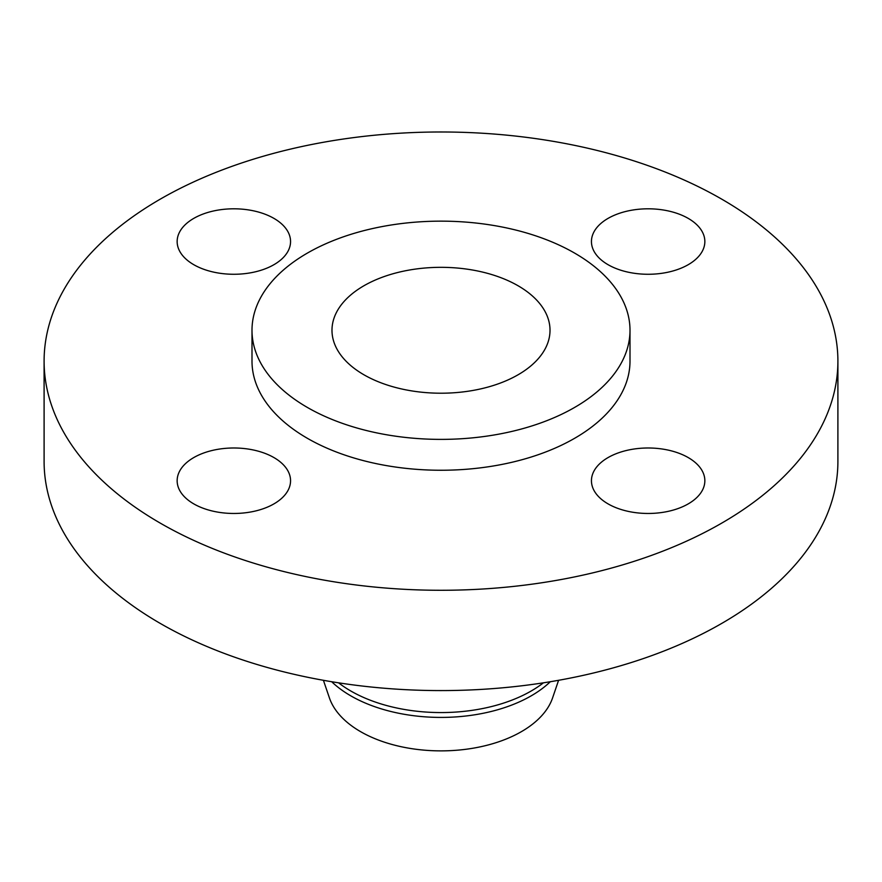 <?xml version="1.0" encoding="UTF-8"?>
<svg xmlns="http://www.w3.org/2000/svg" width="882" height="882" viewBox="0 0 882 882"><rect width="100%" height="100%" fill="white"/><g stroke="black" fill="none" stroke-linecap="round" stroke-linejoin="round"><path stroke-width="1.32" d="M688.236 457.582A56.702 32.733 0 0 0 626.452 450.482A56.702 32.733 0 0 0 591.447 480.723A56.702 32.733 0 0 0 608.051 503.876A56.702 32.733 0 0 0 669.846 510.976A56.702 32.733 0 0 0 704.85 480.723A56.702 32.733 0 0 0 688.236 457.582M273.949 457.582A56.702 32.733 0 0 0 212.154 450.482A56.702 32.733 0 0 0 177.15 480.723A56.702 32.733 0 0 0 193.764 503.876A56.702 32.733 0 0 0 255.548 510.976A56.702 32.733 0 0 0 290.553 480.723A56.702 32.733 0 0 0 273.949 457.582M273.949 218.394A56.702 32.733 0 0 0 212.154 211.294A56.702 32.733 0 0 0 177.15 241.536A56.702 32.733 0 0 0 193.764 264.688A56.702 32.733 0 0 0 255.548 271.777A56.702 32.733 0 0 0 290.553 241.536A56.702 32.733 0 0 0 273.949 218.394M688.236 218.394A56.702 32.733 0 0 0 626.452 211.294A56.702 32.733 0 0 0 591.447 241.536A56.702 32.733 0 0 0 608.051 264.688A56.702 32.733 0 0 0 669.846 271.777A56.702 32.733 0 0 0 704.85 241.536A56.702 32.733 0 0 0 688.236 218.394M323.418 680.298L329.394 697.86A113.745 65.665 0 0 0 360.573 731.641A113.745 65.665 0 0 0 474.152 748.024A113.745 65.665 0 0 0 552.606 697.86L558.582 680.298M331.676 681.72A127.57 73.658 0 0 0 350.793 695.843A127.57 73.658 0 0 0 550.324 681.72M338.589 682.833A127.57 73.658 0 0 0 350.793 690.992A127.57 73.658 0 0 0 543.411 682.833M44.1 361.135L44.1 461.44A396.9 229.144 0 0 0 160.348 623.475A396.9 229.144 0 0 0 592.891 673.142A396.9 229.144 0 0 0 837.9 461.44L837.9 361.135A396.9 229.144 0 0 0 721.652 199.1A396.9 229.144 0 0 0 289.109 149.433A396.9 229.144 0 0 0 44.1 361.135A396.9 229.144 0 0 0 160.348 523.169A396.9 229.144 0 0 0 592.891 572.837A396.9 229.144 0 0 0 837.9 361.135M251.998 330.265L251.998 361.135A189.002 109.114 0 0 0 307.355 438.288A189.002 109.114 0 0 0 513.324 461.947A189.002 109.114 0 0 0 630.002 361.135L630.002 330.265A189.002 109.114 0 0 0 574.645 253.112A189.002 109.114 0 0 0 368.676 229.452A189.002 109.114 0 0 0 251.998 330.265A189.002 109.114 0 0 0 307.355 407.429A189.002 109.114 0 0 0 513.324 431.077A189.002 109.114 0 0 0 630.002 330.265M518.087 285.768A109.015 62.942 0 0 0 399.281 272.119A109.015 62.942 0 0 0 331.985 330.265A109.015 62.942 0 0 0 363.913 374.773A109.015 62.942 0 0 0 482.719 388.422A109.015 62.942 0 0 0 550.015 330.265A109.015 62.942 0 0 0 518.087 285.768"/></g></svg>
